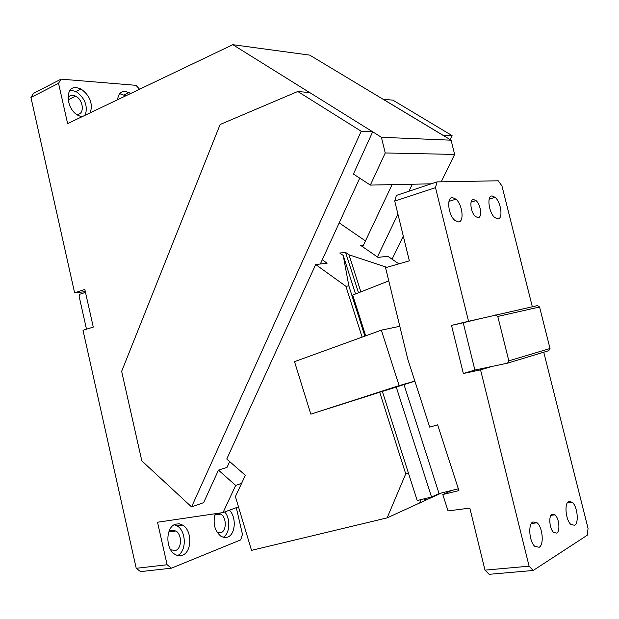 <?xml version="1.0" encoding="UTF-8"?>
<svg xmlns="http://www.w3.org/2000/svg" width="619" height="619" viewBox="0 0 619 619"><rect width="100%" height="100%" fill="white"/><g stroke="black" fill="none" stroke-linecap="round" stroke-linejoin="round"><path stroke-width="0.93" d="M216.967 513.468L214.994 514.551M217.223 532.487L220.968 532.688C226.802 530.831 226.631 517.26 220.774 514.103L218.012 513.313M223.18 537.331C229.912 533.771 230.779 518.869 224.767 511.921M215.304 513.708C212.634 523.256 214.545 530.8 221.022 536.356L224.357 537.571L227.653 537.13C235.545 534.483 236.613 517.035 229.425 510.195M177.645 555.506C186.745 551.405 186.342 530.986 177.173 525.918L174.303 524.719M182.466 555.181C192.161 551.955 192.254 530.406 182.721 525.129L179.1 523.79L175.448 524.2C165.714 526.955 165.219 548.883 174.906 554.307C177.421 555.854 179.943 556.148 182.466 555.181M170.674 549.819L175.649 550.446C181.971 548.411 182.094 534.414 175.881 530.986L171.115 530.39L168.763 532.007M361.194 131.243L191.565 506.907L141.828 460.884L121.649 371.354L220.124 124.496L297.785 91.488L309.755 92.579L372.677 131.793L361.194 131.243L297.785 91.488M191.565 506.907L203.628 502.651L218.453 470.131L235.677 485.42L223.018 512.571L157.52 522.235L167.115 564.76L171.432 568.172L240.683 539.892L242.462 534.39L236.303 507.642M392.895 100.154L452.087 135.607L442.848 135.166L383.192 99.264L392.895 100.154M392.075 259.199L403.294 236.079M428.178 184.841L428.642 183.889M450.137 139.615L452.087 135.607M238.477 506.837L223.018 512.571M241.588 483.369L235.677 485.42M372.653 131.847L353.426 174.032L370.332 185.089L385.242 152.963L381.405 137.302L372.677 131.793M441.215 181.824L454.64 154.425L385.242 152.963M454.64 154.425L451.096 140.188L381.405 137.302M431.195 183.835L370.332 185.089M451.096 140.188L442.848 135.166M85.321 291.634L74.636 292.872L30.95 97.485L58.542 83.31L67.626 123.614L232.821 44.684L309.732 55.122L442.825 135.213M76.315 114.182L76.973 114.252C84.826 115.103 83.65 99.938 75.611 96.131L72.671 95.241L71.007 95.38L69.227 96.285L67.928 97.91M85.283 115.173C88.022 105.895 84.919 97.995 75.982 91.488L70.257 90.126M90.32 112.766C93.043 103.466 89.933 95.535 80.988 88.981L76.524 87.604C64.407 85.871 65.908 109.524 78.412 115.544L81.855 116.813M125.781 95.829L119.699 93.686M130.748 93.454L125.324 91.31C120.775 91.272 118.214 94.073 117.641 99.713M229.672 461.573L227.018 467.36L218.453 470.131M320.333 263.996L359.724 178.156M377.404 256.962L397.932 214.151M408.919 191.248L412.285 184.222M309.632 92.564L232.821 44.684M74.636 292.872L84.826 289.406L93.276 327.095L83 330.267L136.226 568.304L140.544 571.631L171.432 568.172M86.49 329.192L79.077 296.083L79.743 294.28L85.484 292.346M136.226 568.304L167.115 564.76M58.542 83.31L61.041 79.139L136.002 85.329L139.554 89.244M61.041 79.139L33.496 93.361L30.95 97.485M362.695 246.795L392.075 184.64M441.556 492.956L387.13 517.879L251.523 550.368L235.406 496.577L245.356 475.315L226.763 459.019L315.682 264.53L345.913 286.295L362.123 337.131M408.331 472.784L405.724 473.852L379.702 392.268L310.815 414.142L294.512 361.651L381.327 330.167L399.797 326.29M405.724 473.852L387.13 517.879M398.868 263.864L387.811 256.266L378.023 257.388L360.73 245.434L363.461 245.17M425.934 498.396L425.005 500.531L424.441 498.759M364.901 336.125L348.853 285.87L343.205 255.415L339.792 253.016L345.595 252.413L348.992 254.796L386.844 267.331M358.517 292.787L345.595 252.413M419.636 502.992L421.106 499.579M379.702 392.268L414.877 381.18M414.854 381.087L399.147 385.622L310.815 414.142M348.853 285.87L345.913 286.295M365.465 240.923L339.204 222.879M322.275 259.771L327.103 263.222L315.682 264.53M360.869 291.866L348.992 254.796M355.53 293.963L343.205 255.415M399.147 385.622L381.327 330.167M539.195 547.266L534.909 546.43C529.253 541.842 527.845 524.154 532.905 521.925L537.091 522.815C542.662 527.326 544.202 544.72 539.195 547.266M568.668 501.444L572.266 502.233C577.411 506.373 579.16 523.024 574.641 525.276L570.958 524.533C565.743 520.324 564.095 503.417 568.668 501.444M497.862 218.917L494.759 217.555C488.693 212.665 486.627 195.573 492.105 195.952L495.115 197.314C501.096 202.15 503.278 219.018 497.862 218.917M452.419 197.577L455.94 199.163C462.478 204.471 464.459 222.012 458.462 221.935L454.826 220.349C448.187 214.971 446.353 197.19 452.419 197.577M458.346 488.801L451.661 490.449L442.786 494.542L458.919 490.581L437.656 424.843L429.71 427.141L407.82 359.283L385.56 267.702L409.352 260.839L394.744 201.098L435.505 187.673L468.544 321.276L451.506 325.393L463.352 373.497L474.897 370.054L463.221 322.762L451.506 325.393M365.705 335.831L352.691 295.077L388.771 280.902M451.599 490.472L439.064 493.567L404.021 384.678M439.064 493.567L431.536 497.011L417.191 500.539L382.356 391.409M431.536 497.011L396.23 386.983M543.753 352.203L588.05 528.409L587.276 535.218L533.176 570.486L529.098 566.184L484.994 570.138L469.829 508.114L448.048 510.907L442.786 494.542M556.744 533.106L553.696 532.495C549.525 529.121 548.333 515.851 552.032 514.211L555.019 514.846C559.143 518.18 560.404 531.288 556.744 533.106M478.054 217.648L475.485 216.526C470.618 212.58 469.094 199.194 473.52 199.465L476.034 200.595C480.855 204.494 482.449 217.741 478.054 217.648M550.02 348.505L539.567 307.001L497.777 316.456L508.833 360.846L550.02 348.505L548.79 350.679L507.565 363.152L491.935 366.456L480.561 369.868L463.352 373.497M491.935 366.456L474.897 370.054M468.544 321.276L480.089 318.692L463.221 322.762M484.994 570.138L489.126 574.316L533.176 570.486M480.561 369.868L529.098 566.184M435.505 187.673L437.014 181.901L498.225 180.794L501.955 185.94L532.325 306.745M394.744 201.098L396.392 195.411L437.014 181.901M480.089 318.692L537.447 305.6L539.567 307.001M497.777 316.456L495.564 314.955M507.565 363.152L508.833 360.846M177.173 525.918L182.721 525.129M168.794 531.969L175.881 530.986M68.09 99.868L75.611 96.131M75.982 91.488L80.988 88.981M124.226 94.877L129.193 92.494M214.855 514.977L220.774 514.103M572.266 502.233L567.337 502.845M495.115 197.314L489.18 199.163M455.94 199.163L448.968 201.384M555.019 514.846L550.949 515.325M537.091 522.815L531.396 523.465M476.034 200.595L471.09 202.142"/></g></svg>
